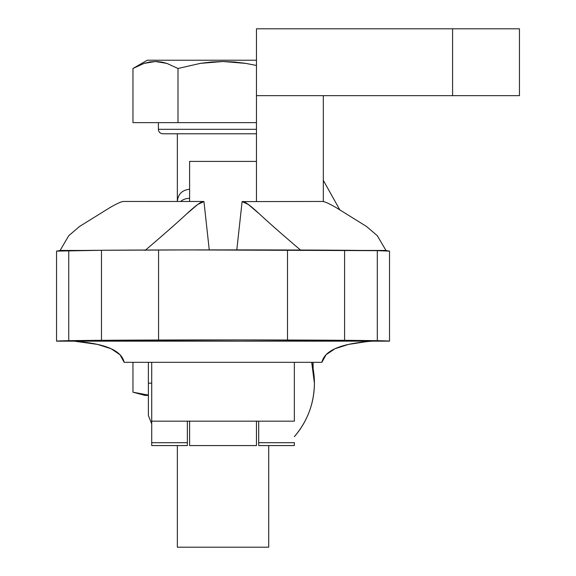 <?xml version="1.0" encoding="UTF-8"?>
<svg xmlns="http://www.w3.org/2000/svg" width="576" height="576" viewBox="0 0 576 576"><rect width="100%" height="100%" fill="white"/><g stroke="black" fill="none" stroke-linecap="round" stroke-linejoin="round"><path stroke-width="0.86" d="M151.711 383.17L148.37 383.17L151.711 383.17M314.41 383.17C314.179 403.416 307.498 421.25 294.35 436.658A81.346 81.346 0 0 0 311.695 362.326L314.41 383.17M294.35 442.699L258.689 442.699L258.689 445.572L294.35 445.572L294.35 442.699L294.35 445.572L258.689 445.572L258.689 442.699L294.35 442.699M187.373 442.699L151.711 442.699L151.711 445.572L187.373 445.572L187.373 421.171L187.373 445.572L151.711 445.572L151.711 442.699L187.373 442.699M151.711 421.171L294.35 421.171L151.711 421.171L151.711 442.699L151.711 362.326L151.711 421.171M294.35 362.326L294.35 421.171L294.35 362.326M258.689 421.171L258.689 442.699L258.689 421.171M203.515 201.478L203.962 201.6L209.254 249.898L203.962 201.6L197.798 204.415L186.71 213.862C195.588 205.632 201.19 201.506 203.515 201.478L123.473 201.463M389.513 341.158L377.309 340.69A382.565 1.886 0 0 1 389.513 341.158L56.549 341.158A382.565 1.886 0 0 1 68.753 340.69L68.753 250.654A382.565 1.886 180 0 0 56.549 251.122L101.477 250.279L189.367 249.919L377.309 250.654L377.309 340.69L240.048 339.934L68.753 340.69A272.484 1.346 0 0 1 101.477 340.315L101.477 250.279L101.477 340.315A193.162 0.95 0 0 1 158.573 340.027L158.573 249.984L158.573 340.027A116.69 0.576 0 0 1 287.496 340.027L287.496 249.984L287.496 340.027A193.162 0.95 0 0 1 344.585 340.315L344.585 250.279A193.162 0.95 180 0 0 287.496 249.984A116.69 0.576 180 0 0 158.573 249.984A193.162 0.95 180 0 0 101.477 250.279A272.484 1.346 180 0 0 68.753 250.654L68.753 340.69L56.549 341.158L389.513 341.158L389.52 251.122A382.565 1.886 180 0 0 377.309 250.654A272.484 1.346 180 0 0 344.585 250.279L344.585 340.315A272.484 1.346 0 0 1 377.309 340.69L377.309 250.654L389.52 251.122M322.589 201.463L242.107 201.6L236.808 249.898L242.107 201.6L248.285 204.437L259.488 213.984C269.33 223.142 283.169 235.296 300.996 250.445M68.76 235.699L79.524 226.483L68.76 235.699L60.106 250.445L68.76 235.699M385.956 250.445L362.851 250.445L385.956 250.445L377.309 235.699L366.538 226.483L377.309 235.699L385.956 250.445L388.505 250.985M57.564 250.985L60.106 250.445L83.218 250.445L60.106 250.445M56.549 251.122L56.549 341.1M336.283 207.691C328.795 203.386 324.158 201.319 322.38 201.478C324.13 201.305 328.766 203.378 336.283 207.691L366.538 226.483L336.283 207.691M242.546 201.478C244.894 201.506 250.538 205.675 259.488 213.984M335.03 348.71C342.31 345.362 352.807 343.015 366.538 341.662L348.545 344.398L335.03 348.71L326.095 354.701L321.912 362.326C323.143 356.681 327.521 352.138 335.03 348.71M79.524 341.662C93.29 343.022 103.817 345.377 111.096 348.732C118.57 352.166 122.926 356.695 124.157 362.326L321.912 362.326L124.157 362.326L119.995 354.73L111.096 348.732L97.546 344.405L74.239 341.158M371.83 341.158L366.538 341.662M109.771 207.698L79.524 226.483L109.771 207.698C117.295 203.378 121.932 201.305 123.689 201.478C121.903 201.319 117.266 203.393 109.771 207.698M145.073 250.445C162.979 235.217 176.861 223.02 186.71 213.862M189.605 198.338A12.254 9.763 180 0 0 180.612 201.463A12.254 9.763 0 0 1 189.605 198.338M256.464 201.463L256.464 28.8L256.464 95.659L323.323 95.659L323.323 201.542L323.323 95.659L519.451 95.659L519.451 28.8L452.592 28.8L519.451 28.8L519.451 95.659L256.464 95.659L256.464 201.463L256.464 161.41L189.605 161.41L189.605 201.463L189.605 161.446M256.464 28.8L452.592 28.8L452.592 95.659L452.592 28.8L256.464 28.8M177.343 445.572L177.343 547.2L268.718 547.2L268.718 445.572L268.718 547.2L177.343 547.2L177.343 445.572M166.846 63.389L177.998 68.479L177.998 122.63L256.464 122.63L177.998 122.63L177.998 68.479L166.874 63.396L155.434 61.51L144.079 63.396L132.962 68.479L132.962 122.63L132.962 68.479L147.254 60.228L132.962 68.479L144.079 63.396L149.724 61.999L155.434 61.51L161.172 61.992L166.846 63.389L177.998 68.479L166.874 63.396L155.477 61.51L158.58 61.654M151.07 61.798L149.753 61.992M145.03 63.101L144.094 63.389M164.196 62.626L161.201 61.992M234.526 61.999L223.049 61.51L234.526 61.999L245.902 63.41L256.464 65.47L245.902 63.41L223.049 61.51L211.658 61.985L200.347 63.374L223.049 61.51M158.4 122.63L158.4 129.312L256.464 129.312L158.4 129.312A4.457 4.457 0 0 0 162.857 133.776L256.464 133.776L162.857 133.776A4.457 4.457 0 0 1 158.4 129.312L158.4 122.63M177.343 133.776L177.343 201.463L177.343 133.776M132.962 392.191L132.962 362.326L132.962 392.191L148.37 395.078L132.962 392.191L145.03 395.424L148.37 395.424L145.03 395.424M313.106 368.654L313.106 362.326L313.106 368.654M256.464 60.228L147.254 60.228L256.464 60.228M177.998 68.479L200.347 63.374L177.998 68.479M177.998 122.63L132.962 122.63L177.998 122.63M189.605 421.034L189.605 445.464M256.464 421.034L256.464 445.464M189.605 421.171L189.605 445.572L256.464 445.572L256.464 421.171M151.711 423.893L148.37 415.483L148.37 362.326M294.35 445.572L258.689 445.572M187.373 445.572L151.711 445.572M323.323 180.353L339.718 209.693M189.605 189.266C182.146 190.03 178.063 194.112 177.343 201.528C178.063 194.112 182.146 190.03 189.605 189.266"/></g></svg>
